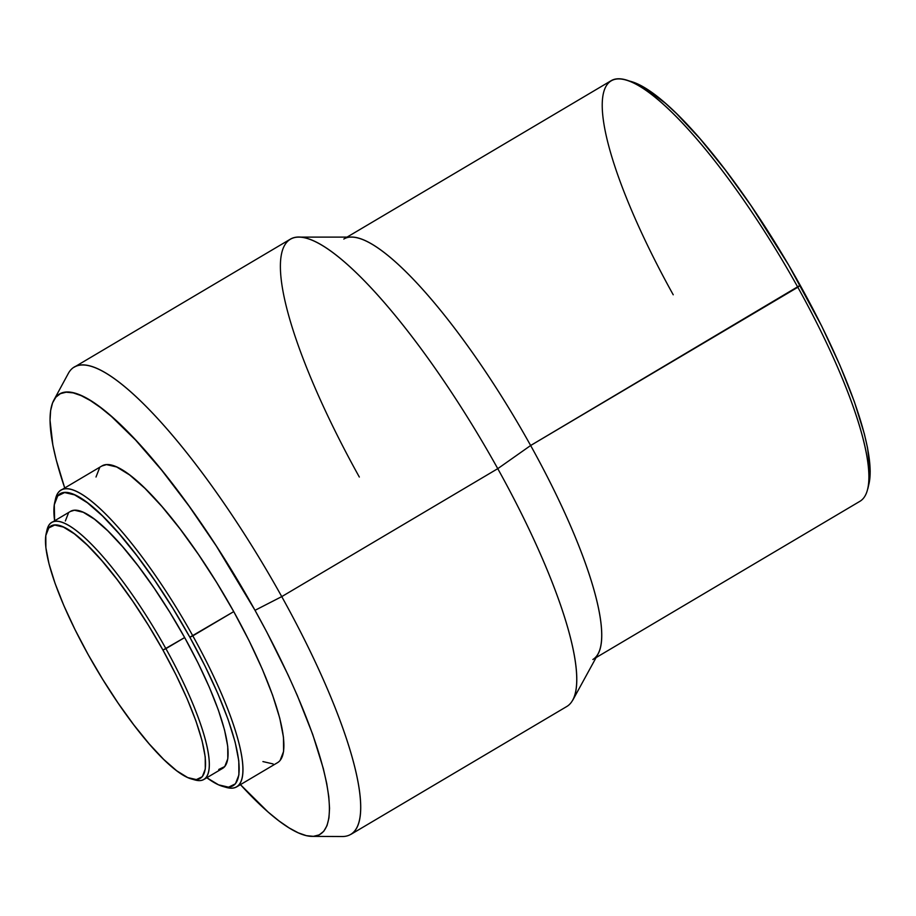 <?xml version="1.0" encoding="UTF-8"?>
<svg xmlns="http://www.w3.org/2000/svg" width="916" height="916" viewBox="0 0 916 916"><rect width="100%" height="100%" fill="white"/><g stroke="black" fill="none" stroke-linecap="round" stroke-linejoin="round"><path stroke-width="1.37" d="M218.729 769.486L224.775 766.543L227.809 758.734L227.729 746.357L224.523 729.892L218.329 709.957L209.375 687.343L198.005 662.886L184.654 637.559L165.899 648.665A149.319 34.167 -120.6 0 0 46.945 530.192L46.143 533.73A146.606 33.549 59.4 0 1 162.934 650.062L184.654 637.559A149.319 34.167 -120.6 0 0 70.486 511.391L51.731 522.498A149.319 34.167 59.4 0 1 165.899 648.665A149.319 34.167 59.4 0 1 203.924 779.447A149.319 34.167 59.4 0 1 193.081 779.344M191.387 778.943L194.879 779.94A149.319 34.167 -120.6 0 0 165.899 648.665L162.934 650.062A146.606 33.549 59.4 0 1 191.387 778.943A146.606 33.549 59.4 0 1 88.165 654.585A146.606 33.549 59.4 0 1 46.143 533.73M46.602 532.047A149.319 34.167 59.4 0 1 51.731 522.498M280.067 760.532L283.571 751.521L283.468 737.231L279.769 718.213L272.613 695.21L262.274 669.081L249.152 640.857L233.74 611.613L192.818 635.853A172.391 39.445 -120.6 0 0 55.487 499.071L54.685 502.609A169.678 38.827 59.4 0 1 189.852 637.238L233.74 611.613A172.391 39.445 -120.6 0 0 101.928 465.946L60.994 490.186A172.391 39.445 59.4 0 1 192.818 635.853A172.391 39.445 59.4 0 1 236.717 786.844A172.391 39.445 59.4 0 1 224.489 786.833M222.783 786.409A169.678 38.827 59.4 0 1 206.821 777.73L218.558 784.84L228.576 787.165L235.435 783.821L238.893 774.947L238.79 760.887L235.149 742.166L228.107 719.518L217.928 693.813L205.012 666.035L189.852 637.238A169.678 38.827 59.4 0 1 222.783 786.409L226.275 787.405A172.391 39.445 -120.6 0 0 192.818 635.853L189.852 637.238L173.021 608.556L155.182 581.076L137.011 555.852L119.206 533.856L102.455 515.926L87.398 502.77L74.608 494.88L64.601 492.556L57.731 495.9L54.284 504.773L54.617 520.78A169.678 38.827 59.4 0 1 54.685 502.609M55.132 500.915A172.391 39.445 59.4 0 1 60.994 490.186M343.821 239.042A244.343 55.91 59.4 0 1 530.639 445.508L497.766 468.66L281.75 596.614A271.491 62.116 -120.6 0 0 68.196 373.671L53.792 400.258A255.816 58.532 59.4 0 1 255.014 610.319L281.75 596.614L497.766 468.66A271.491 62.116 -120.6 0 0 290.189 239.259L74.162 367.213A271.491 62.116 59.4 0 1 281.75 596.614A271.491 62.116 59.4 0 1 350.885 834.384L566.912 706.431A271.491 62.116 -120.6 0 0 497.766 468.66L530.639 445.508A244.343 55.91 -120.6 0 0 351.4 237.118L298.616 237.118A271.491 62.116 59.4 0 1 497.766 468.66A271.491 62.116 59.4 0 1 572.832 700.064L598.194 653.772A244.343 55.91 -120.6 0 0 530.639 445.508L797.825 287.246A244.343 55.91 -120.6 0 0 610.995 80.78L347.061 237.118M312.116 836.377A255.816 58.532 59.4 0 1 240.439 784.634L268.056 811.988L279.025 820.954L289.135 827.927L298.295 832.85L306.402 835.667L313.398 836.342L319.192 834.888L323.749 831.304L327.012 825.637L328.947 817.931L329.542 808.267L328.798 796.725L326.714 783.432L323.314 768.513L312.7 734.369L297.356 695.61L288.093 674.955L266.819 632.109L255.014 610.319A255.816 58.532 59.4 0 1 312.116 836.377L342.355 836.526A271.491 62.116 -120.6 0 0 281.75 596.614L255.014 610.319L216.325 546.028L189.051 506.101L161.8 470.332L135.614 440.092L111.523 416.551L100.554 407.586L90.444 400.613L81.284 395.689L73.165 392.872L66.181 392.197L60.387 393.651L55.83 397.223L52.567 402.903L50.632 410.608L50.025 420.272L52.853 445.107L56.265 460.027L64.727 487.976A255.816 58.532 59.4 0 1 53.792 400.258M359.324 477.03A271.491 62.116 59.4 0 1 298.616 237.118M673.226 294.78A244.343 55.91 59.4 0 1 625.788 79.978A244.343 55.91 59.4 0 1 797.825 287.246L800.195 285.288A240.267 54.971 -120.6 0 0 631.032 81.478A240.267 54.971 -120.6 0 0 628.49 80.86M869.055 483.43L870.2 471.19L867.544 447.878L864.349 433.863L854.376 401.792L839.961 365.392L821.675 326.05L788.527 264.861L751.109 205.745L725.369 170.032L700.168 138.877L676.443 113.504L665.428 103.29L645.62 88.314L630.975 81.455M596.11 657.573L860.044 501.235A244.343 55.91 -120.6 0 0 797.825 287.246A244.343 55.91 59.4 0 1 867.864 488.652L869.066 483.339A240.267 54.971 -120.6 0 0 800.195 285.288L530.639 445.508A244.343 55.91 59.4 0 1 592.87 659.497M262.915 761.574L273.082 763.933M236.717 786.844L277.651 762.593A172.391 39.445 -120.6 0 0 233.74 611.613L216.645 582.462L198.52 554.535L180.063 528.91L161.972 506.559L144.946 488.354L129.648 474.98L116.664 466.965L106.485 464.607L101.779 466.038M99.512 468.007L96.008 477.018M203.924 779.447L222.68 768.329A149.319 34.167 -120.6 0 0 184.654 637.559L169.849 612.312L154.151 588.129L138.156 565.928L122.492 546.577L107.745 530.799L94.497 519.223L83.253 512.273L74.436 510.235L70.349 511.471M68.391 513.178L65.357 520.986M162.934 650.062L176.032 674.932L187.196 698.931L195.99 721.144L202.07 740.712L205.218 756.879L205.299 769.039L202.321 776.699L196.39 779.585L187.734 777.581L176.685 770.768L163.678 759.398L149.205 743.907L133.828 724.911L118.118 703.11L102.707 679.363L88.165 654.585L75.066 629.704L63.902 605.705L55.109 583.492L49.029 563.924L45.88 547.757L45.8 535.608L48.777 527.937L54.708 525.051L63.364 527.055L74.414 533.868L87.421 545.238L101.894 560.729L117.271 579.736L132.98 601.526L148.392 625.273L162.934 650.062M625.788 79.978L631.032 81.478"/></g></svg>

